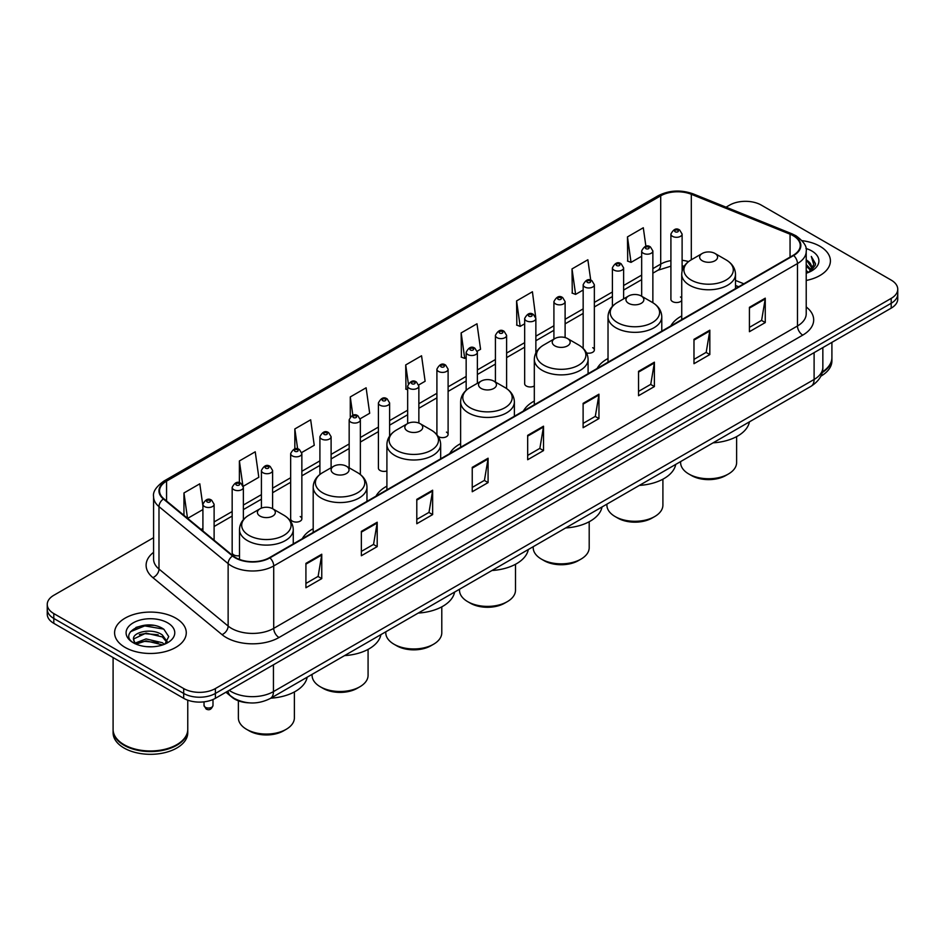 <?xml version="1.0" encoding="UTF-8"?>
<svg xmlns="http://www.w3.org/2000/svg" width="945" height="945" viewBox="0 0 945 945"><rect width="100%" height="100%" fill="white"/><g stroke="black" fill="none" stroke-linecap="round" stroke-linejoin="round"><path stroke-width="1.42" d="M313.197 528.716A39.572 22.845 0 0 0 302.282 538.709M386.907 486.155A39.572 22.845 0 0 0 375.992 496.149M460.617 443.607A39.572 22.845 0 0 0 449.702 453.6M534.315 401.046A39.572 22.845 0 0 0 523.4 411.04M608.025 358.498A39.572 22.845 0 0 0 597.11 368.491M681.735 315.937A39.572 22.845 0 0 0 670.82 325.93M535.862 352.946L535.862 318.5A5.599 3.237 180 0 1 532.401 321.489A5.599 3.237 180 0 1 526.306 320.792A5.599 3.237 180 0 1 524.664 318.5L524.664 383.741A5.599 3.237 0 0 0 526.306 386.021A5.599 3.237 0 0 0 534.315 385.962M438.232 436.484A5.599 3.237 0 0 0 438.551 436.684A5.599 3.237 0 0 0 444.658 437.381A5.599 3.237 0 0 0 448.107 434.405L448.107 369.164A5.599 3.237 180 0 1 444.658 372.153A5.599 3.237 180 0 1 438.551 371.456A5.599 3.237 180 0 1 436.909 369.164L436.909 434.405A5.599 3.237 0 0 0 436.944 434.759M389.612 436.094L389.612 402.936A5.599 3.237 180 0 1 386.151 405.925A5.599 3.237 180 0 1 380.055 405.228A5.599 3.237 180 0 1 378.413 402.936L378.413 468.177A5.599 3.237 0 0 0 380.055 470.456A5.599 3.237 0 0 0 386.907 470.941M301.857 518.84L301.857 453.6A5.599 3.237 180 0 1 298.407 456.589A5.599 3.237 180 0 1 292.3 455.892A5.599 3.237 180 0 1 290.658 453.6L290.658 518.84A5.599 3.237 0 0 0 292.3 521.12A5.599 3.237 0 0 0 298.407 521.829A5.599 3.237 0 0 0 301.857 518.84A5.599 3.237 0 0 0 300.215 516.549M243.361 519.703L243.361 487.384A5.599 3.237 180 0 1 239.9 490.36A5.599 3.237 180 0 1 233.805 489.664A5.599 3.237 180 0 1 232.163 487.384L232.163 552.612A5.599 3.237 0 0 0 233.805 554.892A5.599 3.237 0 0 0 239.498 555.684M682.113 271.038L682.113 234.065A5.599 3.237 180 0 1 678.652 237.053A5.599 3.237 180 0 1 672.556 236.356A5.599 3.237 180 0 1 670.915 234.065L670.915 299.305A5.599 3.237 0 0 0 672.556 301.585A5.599 3.237 0 0 0 681.735 300.475M738.541 286.843L735.493 285.603M586.526 352.934A5.599 3.237 0 0 0 594.358 349.957A5.599 3.237 0 0 0 592.716 347.677M448.107 434.405A5.599 3.237 0 0 0 446.465 432.113M681.735 298.136A5.599 3.237 0 0 0 680.471 297.013M248.925 702.832A22.396 12.935 180 0 1 232.139 697.351L225.926 692.224M153.421 625.377A29.862 17.246 0 0 0 135.938 627.456M153.586 537.681L53.806 595.291A22.396 12.935 0 0 0 47.25 604.434L47.25 614.191A22.396 12.935 0 0 0 53.806 623.334L183.696 698.32A22.396 12.935 0 0 0 215.377 698.32L891.194 308.141A22.396 12.935 0 0 0 897.75 298.998L897.75 294.119A22.396 12.935 0 0 1 891.194 303.262A22.396 12.935 0 0 0 897.75 294.119L897.75 289.241A22.396 12.935 0 0 0 891.194 280.098L761.304 205.112A22.396 12.935 0 0 0 729.623 205.112L726.055 207.168M47.25 604.434A22.396 12.935 0 0 0 53.806 613.577L183.696 688.562A22.396 12.935 0 0 0 215.377 688.562L215.377 693.441L891.194 303.262L215.377 693.441A22.396 12.935 0 0 1 183.696 693.441A22.396 12.935 0 0 0 215.377 693.441L215.377 698.32M53.806 613.577L53.806 618.455L183.696 693.441L53.806 618.455A22.396 12.935 0 0 1 47.25 609.312A22.396 12.935 0 0 0 53.806 618.455L53.806 623.334M819.917 246.255A35.839 20.695 0 0 0 802.01 240.656A35.839 20.695 0 0 1 819.917 246.255A35.839 20.695 0 0 1 830.407 260.891A35.839 20.695 0 0 0 819.917 246.255M175.77 618.148A35.839 20.695 0 0 0 136.718 613.659A35.839 20.695 0 0 0 114.593 632.784A35.839 20.695 0 0 0 125.083 647.408A35.839 20.695 0 0 0 164.147 651.896A35.839 20.695 0 0 0 186.271 632.784A35.839 20.695 0 0 0 175.77 618.148A35.839 20.695 0 0 0 136.718 613.659A35.839 20.695 0 0 0 114.593 632.784A35.839 20.695 0 0 0 125.083 647.408A35.839 20.695 0 0 0 164.147 651.896A35.839 20.695 0 0 0 186.271 632.784A35.839 20.695 0 0 0 175.77 618.148M793.245 235.742A23.897 13.797 180 0 1 800.25 245.499A23.897 13.797 180 0 1 793.245 255.256L269.49 557.644A23.897 13.797 180 0 1 233.025 555.802L163.875 498.783A23.897 13.797 180 0 1 159.551 490.868A23.897 13.797 180 0 1 166.556 481.123L660.709 195.816A23.897 13.797 180 0 1 691.303 194.28L790.055 234.195A23.897 13.797 180 0 1 793.245 235.742M793.67 235.494A24.487 14.14 0 0 0 790.398 233.911L691.645 193.997A24.487 14.14 0 0 0 660.283 195.58L166.131 480.875A24.487 14.14 0 0 0 163.39 498.984L232.529 555.991A24.487 14.14 0 0 0 269.916 557.881L793.67 255.493A24.487 14.14 0 0 0 793.67 235.494M305.92 563.374L305.92 587.755L321.761 578.612L321.761 554.231L305.92 563.374M305.92 583.431L318.122 576.391L321.702 555.034A5.977 3.449 -120 0 0 321.761 554.231M318.016 576.45L321.761 578.612M361.356 531.362L361.356 555.755L377.197 546.612L377.197 522.219L361.356 531.362M361.356 551.419L373.558 544.379L377.138 523.034A5.977 3.449 -120 0 0 377.197 522.219M373.452 544.438L377.197 546.612M416.792 499.362L416.792 523.743L432.633 514.6L432.633 490.219L416.792 499.362M416.792 519.419L428.995 512.379L432.574 491.022A5.977 3.449 -120 0 0 432.633 490.219M428.888 512.438L432.633 514.6M472.24 467.35L472.24 491.743L488.081 482.588L488.081 458.207L472.24 467.35M472.24 487.407L484.431 480.367L488.01 459.022A5.977 3.449 -120 0 0 488.081 458.207M484.324 480.426L488.081 482.588M749.42 307.314L749.42 331.707L765.261 322.564L765.261 298.171L749.42 307.314M749.42 327.372L761.623 320.331L765.202 298.986A5.977 3.449 -120 0 0 765.261 298.171M761.516 320.39L765.261 322.564M693.984 339.326L693.984 363.707L709.825 354.564L709.825 330.183L693.984 339.326M693.984 359.383L706.187 352.343L709.766 330.986A5.977 3.449 -120 0 0 709.825 330.183M706.08 352.402L709.825 354.564M638.548 371.326L638.548 395.719L654.389 386.576L654.389 362.183L638.548 371.326M638.548 391.395L650.751 384.343L654.33 362.998A5.977 3.449 -120 0 0 654.389 362.183M650.644 384.414L654.389 386.576M583.112 403.338L583.112 427.719L598.953 418.576L598.953 394.195L583.112 403.338M583.112 423.395L595.315 416.355L598.882 394.998A5.977 3.449 -120 0 0 598.953 394.195M595.208 416.414L598.953 418.576M527.676 435.35L527.676 459.731L543.517 450.588L543.517 426.195L527.676 435.35M527.676 455.407L539.879 448.355L543.446 427.01A5.977 3.449 -120 0 0 543.517 426.195M539.772 448.426L543.517 450.588M806.215 280.464A35.839 20.695 0 0 0 830.407 260.891A35.839 20.695 0 0 1 806.215 280.464M215.377 688.562L891.194 298.384A22.396 12.935 0 0 0 897.75 289.241M301.727 452.513L314.248 445.284L310.669 419.793L294.84 428.947L294.84 448.946M243.219 486.285L258.812 477.284L255.233 451.804L239.392 460.947L239.392 482.765M202.915 505.988L199.797 483.816L183.956 492.959L183.956 515.344M477.225 351.186L480.568 349.26L476.989 323.781L461.148 332.923L461.408 357.163M535.72 317.414L532.425 291.769L516.584 300.912L516.844 325.151M590.731 280.204L587.861 259.769L572.02 268.912L572.28 293.151M645.896 246.279L643.297 227.757L627.468 236.9L627.716 261.139M360.222 418.741L369.684 413.272L366.117 387.793L350.276 396.935L350.276 416.899M418.718 384.958L425.12 381.26L421.553 355.781L405.712 364.935L405.96 389.163M407.661 389.801L405.712 389.068M405.712 364.935L408.346 383.705M461.148 332.923L464.727 358.403L466.157 357.576M464.727 358.403L461.148 357.068M516.584 300.912L520.163 326.391L524.664 323.804M520.163 326.391L516.584 325.056M572.02 268.912L575.599 294.391L583.159 290.02M575.599 294.391L572.02 293.056M627.468 236.9L631.036 262.379L641.667 256.249M631.036 262.379L627.468 261.044M350.276 396.935L352.851 415.292M294.84 428.947L297.64 448.934M239.392 460.947L242.806 485.246M187.642 518.38L202.915 509.556M183.956 492.959L187.512 518.273M822.292 371.964A37.339 21.558 0 0 0 831.907 357.529L831.907 342.373M822.103 372.684A37.339 21.558 0 0 0 831.907 358.131A37.339 21.558 0 0 0 831.895 357.824M820.732 376.252A37.339 21.558 0 0 0 831.907 360.872L831.907 358.131M806.215 270.589L808.566 272.396M806.215 272.113L807.325 272.869M806.215 264.494L810.869 269.526M806.215 266.017L810.479 270.246M808.66 272.361A16.88 9.745 0 0 0 811.448 266.986A16.88 9.745 0 0 0 806.498 260.099L811.436 267.352M806.215 273.235A24.346 14.057 0 0 0 811.779 270.837A24.346 14.057 0 0 0 811.779 250.957A24.346 14.057 0 0 0 805.943 248.464M810.302 271.617L815.322 265.202L815.488 263.69L811.306 256.438L813.751 264.553L808.932 272.243M811.306 256.438L815.488 263.986M680.613 461.597L680.613 462.566A27.996 16.171 0 0 0 688.81 474L691.457 475.524A24.263 14.01 0 0 0 725.772 475.524L728.418 474A27.996 16.171 0 0 0 736.616 462.566L736.616 436.625M691.457 475.524L688.81 474A27.996 16.171 0 0 0 728.418 474M702.277 260.773A8.966 5.174 0 0 0 714.952 260.773A8.966 5.174 0 0 0 714.952 253.449L726.079 259.875A24.688 14.258 0 0 1 726.079 280.039A24.688 14.258 0 0 1 691.149 280.039A24.688 14.258 0 0 1 691.149 259.875C685.066 263.49 681.936 268.286 681.735 274.263A26.885 15.522 0 0 0 689.602 285.236A26.885 15.522 0 0 0 718.897 288.603A26.885 15.522 0 0 0 735.493 274.263C735.293 268.286 732.151 263.49 726.079 259.875L714.952 253.449A8.966 5.174 0 0 0 702.277 253.449A8.966 5.174 0 0 0 702.277 260.773M713.073 442.851A41.072 23.708 0 0 0 749.432 421.86M606.903 504.146L606.903 505.126A27.996 16.171 0 0 0 615.112 516.549L617.746 518.073A24.263 14.01 0 0 0 652.062 518.073L654.708 516.549A27.996 16.171 0 0 0 662.906 505.126L662.906 479.174M617.746 518.073L615.112 516.549A27.996 16.171 0 0 0 654.708 516.549M628.567 303.321A8.966 5.174 0 0 0 641.242 303.321A8.966 5.174 0 0 0 641.242 296.009L652.369 302.435A24.688 14.258 0 0 1 652.369 322.588A24.688 14.258 0 0 1 617.451 322.588A24.688 14.258 0 0 1 617.451 302.435C611.368 306.038 608.226 310.834 608.025 316.823A26.885 15.522 0 0 0 615.904 327.797A26.885 15.522 0 0 0 645.199 331.163A26.885 15.522 0 0 0 661.784 316.823C661.595 310.834 658.452 306.038 652.369 302.435L641.242 296.009A8.966 5.174 0 0 0 628.567 296.009A8.966 5.174 0 0 0 628.567 303.321M639.363 485.411A41.072 23.708 0 0 0 675.734 464.408M533.204 546.694L533.204 547.675A27.996 16.171 0 0 0 541.402 559.109L544.036 560.633A24.263 14.01 0 0 0 578.364 560.633L580.998 559.109A27.996 16.171 0 0 0 589.196 547.675L589.196 521.735M544.036 560.633L541.402 559.109A27.996 16.171 0 0 0 580.998 559.109M554.869 345.882A8.966 5.174 0 0 0 567.532 345.882A8.966 5.174 0 0 0 567.532 338.558L578.659 344.984A24.688 14.258 0 0 1 578.659 365.148A24.688 14.258 0 0 1 543.741 365.148A24.688 14.258 0 0 1 543.741 344.984C537.658 348.599 534.516 353.395 534.315 359.372A26.885 15.522 0 0 0 542.194 370.345A26.885 15.522 0 0 0 571.489 373.712A26.885 15.522 0 0 0 588.085 359.372C587.885 353.395 584.742 348.599 578.659 344.984L567.532 338.558A8.966 5.174 0 0 0 554.869 338.558A8.966 5.174 0 0 0 554.869 345.882M565.665 527.96A41.072 23.708 0 0 0 602.024 506.969M459.494 589.255L459.494 590.235A27.996 16.171 0 0 0 467.692 601.658L470.338 603.182A24.263 14.01 0 0 0 504.654 603.182L507.3 601.658A27.996 16.171 0 0 0 515.497 590.235L515.497 564.283M470.338 603.182L467.692 601.658A27.996 16.171 0 0 0 507.3 601.658M481.159 388.43A8.966 5.174 0 0 0 493.833 388.43A8.966 5.174 0 0 0 493.833 381.118L504.961 387.533A24.688 14.258 0 0 1 504.961 407.697A24.688 14.258 0 0 1 470.031 407.697A24.688 14.258 0 0 1 470.031 387.533C463.948 391.147 460.817 395.943 460.617 401.932A26.885 15.522 0 0 0 468.484 412.906A26.885 15.522 0 0 0 497.779 416.272A26.885 15.522 0 0 0 514.375 401.932C514.174 395.943 511.032 391.147 504.961 387.533L493.833 381.118A8.966 5.174 0 0 0 481.159 381.118A8.966 5.174 0 0 0 481.159 388.43M491.955 570.508A41.072 23.708 0 0 0 528.314 549.517M385.784 631.803L385.784 632.784A27.996 16.171 0 0 0 393.994 644.218L396.628 645.742A24.263 14.01 0 0 0 430.944 645.742L433.59 644.218A27.996 16.171 0 0 0 441.787 632.784L441.787 606.844M396.628 645.742L393.994 644.218A27.996 16.171 0 0 0 433.59 644.218M407.449 430.979A8.966 5.174 0 0 0 420.123 430.979A8.966 5.174 0 0 0 420.123 423.667L431.251 430.093A24.688 14.258 0 0 1 431.251 450.257A24.688 14.258 0 0 1 396.333 450.257A24.688 14.258 0 0 1 396.333 430.093C390.25 433.708 387.107 438.504 386.907 444.481A26.885 15.522 0 0 0 394.786 455.455A26.885 15.522 0 0 0 424.081 458.821A26.885 15.522 0 0 0 440.665 444.481C440.464 438.504 437.334 433.708 431.251 430.093L420.123 423.667A8.966 5.174 0 0 0 407.449 423.667A8.966 5.174 0 0 0 407.449 430.979M418.245 613.069A41.072 23.708 0 0 0 454.616 592.066M312.086 674.364L312.086 675.332A27.996 16.171 0 0 0 320.284 686.767L322.918 688.291A24.263 14.01 0 0 0 357.245 688.291L359.88 686.767A27.996 16.171 0 0 0 368.077 675.332L368.077 649.392M322.918 688.291L320.284 686.767A27.996 16.171 0 0 0 359.88 686.767M333.75 473.539A8.966 5.174 0 0 0 346.413 473.539A8.966 5.174 0 0 0 346.413 466.228L357.541 472.642A24.688 14.258 0 0 1 357.541 492.806A24.688 14.258 0 0 1 322.623 492.806A24.688 14.258 0 0 1 322.623 472.642C316.54 476.256 313.397 481.052 313.197 487.041A26.885 15.522 0 0 0 321.076 498.015A26.885 15.522 0 0 0 350.371 501.382A26.885 15.522 0 0 0 366.967 487.041C366.766 481.052 363.624 476.256 357.541 472.642L346.413 466.228A8.966 5.174 0 0 0 333.75 466.228A8.966 5.174 0 0 0 333.75 473.539M344.535 655.617A41.072 23.708 0 0 0 380.906 634.627M238.376 700.812L238.376 717.893A27.996 16.171 0 0 0 246.574 729.327L249.22 730.851A24.263 14.01 0 0 0 283.535 730.851L286.181 729.327A27.996 16.171 0 0 0 294.379 717.893L294.379 691.953M249.22 730.851L246.574 729.327A27.996 16.171 0 0 0 286.181 729.327M260.04 516.088A8.966 5.174 0 0 0 272.715 516.088A8.966 5.174 0 0 0 272.715 508.776L283.843 515.202A24.688 14.258 0 0 1 283.843 535.366A24.688 14.258 0 0 1 248.913 535.366A24.688 14.258 0 0 1 248.913 515.202C242.83 518.817 239.699 523.613 239.498 529.59A26.885 15.522 0 0 0 247.366 540.564A26.885 15.522 0 0 0 276.661 543.93A26.885 15.522 0 0 0 293.257 529.59C293.056 523.613 289.914 518.817 283.843 515.202L272.715 508.776A8.966 5.174 0 0 0 260.04 508.776A8.966 5.174 0 0 0 260.04 516.088M270.837 698.178A41.072 23.708 0 0 0 307.196 677.175M176.703 744.731A36.961 21.333 0 0 1 176.561 744.802A36.961 21.333 0 0 1 124.291 744.802L124.031 744.66A37.339 21.558 0 0 0 176.833 744.648A37.339 21.558 0 0 0 187.76 729.41L187.76 700.174M113.105 729.717A37.339 21.558 0 0 0 113.093 730.024A37.339 21.558 0 0 0 124.031 745.262A37.339 21.558 0 0 0 164.713 749.94A37.339 21.558 0 0 0 187.76 730.024A37.339 21.558 0 0 0 187.76 729.717M113.093 730.024L113.093 732.765A37.339 21.558 0 0 0 124.031 748.003A37.339 21.558 0 0 0 164.713 752.681A37.339 21.558 0 0 0 187.76 732.765L187.76 730.024M146.357 646.64L152.039 646.805M135.194 643.072L146.062 638.914L162.363 642.73L164.347 644.313M136.186 644.112L146.062 640.852L162.729 644.915M135.359 643.817L133.611 639.73A16.88 9.745 0 0 0 136.34 644.242M167.218 641.69L162.363 634.993C152.239 627.433 131.39 632.099 133.611 639.73L133.552 638.985M133.658 639.966L134.131 638.714L146.062 633.115L162.363 636.93L166.828 642.187M164.914 644.077L168.73 636.587L163.91 629.323C146.829 617.038 116.471 633.221 134.001 643.143L134.863 643.675M167.643 622.838A24.346 14.057 0 0 0 133.221 622.838A24.346 14.057 0 0 0 133.221 642.718A24.346 14.057 0 0 0 167.643 642.718A24.346 14.057 0 0 0 167.643 622.838M113.093 657.566L113.093 729.41A37.339 21.558 0 0 0 124.031 744.648A37.339 21.558 0 0 0 124.031 744.66L124.291 744.802M130.434 631.756L144.739 625.897L163.579 629.098M139.364 634.615L144.739 633.634L158.181 634.792M139.364 642.352L144.739 641.383L158.181 642.529M229.21 690.334A29.862 17.246 0 0 0 231.218 691.61A29.862 17.246 0 0 0 273.448 691.61L814.106 379.465A29.862 17.246 0 0 0 822.847 367.274C823.071 374.692 819.126 381.036 811.011 386.304L270.353 698.449A14.931 8.623 60 0 0 273.448 691.61L273.448 664.784M814.106 352.65L814.106 379.465A14.931 8.623 60 0 1 811.011 386.304M227.993 691.031A14.931 9.993 129.5 0 0 230.604 695.886L226.068 692.153M891.194 308.141L891.194 298.384M183.696 698.32L183.696 688.562M806.215 306.948A37.339 21.558 180 0 1 802.754 335.121L278.999 637.509A7.465 4.312 60 0 1 273.719 628.366L797.474 325.978A29.862 17.246 0 0 0 806.215 313.775L806.215 251.346A29.862 17.246 180 0 1 797.474 263.549A7.465 4.312 -120 0 0 793.67 255.493M278.999 637.509A37.339 21.558 180 0 1 226.198 637.509A37.339 21.558 180 0 1 222.016 634.627L152.866 577.619A37.339 21.558 180 0 1 153.586 552.317M231.478 628.366A29.862 17.246 0 0 0 273.719 628.366L273.719 565.937A29.862 17.246 180 0 1 228.135 563.633L158.984 506.614A29.862 17.246 180 0 1 153.586 496.727L153.586 559.156A29.862 17.246 0 0 0 158.984 569.044L228.135 626.062A29.862 17.246 0 0 0 231.478 628.366M806.215 251.346C807.219 246.68 803.782 241.483 795.926 235.742L792.005 233.828A7.465 3.496 112 0 0 790.398 233.911M792.005 233.828L693.252 193.914C680.884 189.532 669.143 190.169 658.027 195.816A7.465 4.312 60 0 1 660.283 195.58M166.131 480.875A7.465 4.312 -120 0 0 163.875 481.111C156.126 486.687 152.688 491.884 153.586 496.727M163.39 498.984A7.465 4.997 129.5 0 0 158.984 506.614L158.984 569.044A7.465 4.997 -50.5 0 1 152.866 577.619M693.252 193.914A7.465 3.496 112 0 0 691.645 193.997M232.529 555.991A7.465 4.997 129.5 0 0 228.135 563.633L228.135 626.062A7.465 4.997 -50.5 0 1 222.016 634.627M269.916 557.881A7.465 4.312 60 0 1 273.719 565.937L797.474 263.549L797.474 325.978A7.465 4.312 60 0 0 802.754 335.121M166.556 481.123L166.556 500.992M790.055 234.195L790.055 257.099M691.303 194.28L691.303 259.792M743.821 283.784L735.493 280.417M688.562 261.6A23.897 13.797 0 0 0 682.113 260.312M670.915 260.619A23.897 13.797 0 0 0 660.709 264.104L652.865 268.628M660.709 195.816L660.709 264.104A13.443 7.761 60 0 1 657.921 270.258L652.865 273.176M641.667 275.101L623.617 285.52M612.407 291.981L594.358 302.412M583.159 308.873L565.11 319.292M553.912 325.765L535.862 336.184M524.664 342.645L506.614 353.076M495.416 359.537L477.367 369.956M466.157 376.429L448.107 386.848M436.909 393.309L418.859 403.728M407.661 410.201L389.612 420.619M378.413 427.081L360.364 437.511M349.166 443.973L331.104 454.391M319.906 460.865L301.857 471.283M290.658 477.745L272.609 488.163M261.411 494.637L243.361 505.055M232.163 511.529L214.113 521.947M202.915 528.409L201.084 529.46M527.676 436.117L543.446 427.01M583.112 404.106L598.882 394.998M638.548 372.106L654.33 362.998M693.984 340.094L709.766 330.986M749.42 308.094L765.202 298.986M472.24 468.129L488.01 459.022M416.792 500.129L432.574 491.022M361.356 532.141L377.138 523.034M305.92 564.141L321.702 555.034M675.191 231.785A1.866 1.075 0 0 0 677.837 231.785A1.866 1.075 0 0 0 677.837 230.261A1.866 1.075 0 0 0 675.191 230.261A1.866 1.075 0 0 0 675.191 231.785M652.865 302.719L652.865 250.957A5.599 3.237 180 0 1 649.404 253.945A5.599 3.237 180 0 1 643.297 253.236A5.599 3.237 180 0 1 641.667 250.957L641.667 296.246M645.943 248.665A1.866 1.075 0 0 0 648.577 248.665A1.866 1.075 0 0 0 648.577 247.141A1.866 1.075 0 0 0 645.943 247.141A1.866 1.075 0 0 0 645.943 248.665M623.617 298.868L623.617 267.837A5.599 3.237 180 0 1 620.156 270.825A5.599 3.237 180 0 1 614.049 270.128A5.599 3.237 180 0 1 612.407 267.837L612.407 306.357M616.695 265.557A1.866 1.075 0 0 0 619.329 265.557A1.866 1.075 0 0 0 619.329 264.033A1.866 1.075 0 0 0 616.695 264.033A1.866 1.075 0 0 0 616.695 265.557M594.358 349.957L594.358 284.728A5.599 3.237 180 0 1 590.909 287.717A5.599 3.237 180 0 1 584.801 287.02A5.599 3.237 180 0 1 583.159 284.728L583.159 348.362M587.436 282.437A1.866 1.075 0 0 0 590.082 282.437A1.866 1.075 0 0 0 590.082 280.913A1.866 1.075 0 0 0 587.436 280.913A1.866 1.075 0 0 0 587.436 282.437M565.11 337.566L565.11 301.62A5.599 3.237 180 0 1 561.649 304.609A5.599 3.237 180 0 1 555.554 303.9A5.599 3.237 180 0 1 553.912 301.62L553.912 339.113M558.188 299.329A1.866 1.075 0 0 0 560.834 299.329A1.866 1.075 0 0 0 560.834 297.805A1.866 1.075 0 0 0 558.188 297.805A1.866 1.075 0 0 0 558.188 299.329M528.94 316.221A1.866 1.075 0 0 0 531.586 316.221A1.866 1.075 0 0 0 531.586 314.697A1.866 1.075 0 0 0 528.94 314.697A1.866 1.075 0 0 0 528.94 316.221M506.614 388.584L506.614 335.392A5.599 3.237 180 0 1 503.153 338.381A5.599 3.237 180 0 1 497.046 337.672A5.599 3.237 180 0 1 495.416 335.392L495.416 382.028M499.692 333.101A1.866 1.075 0 0 0 502.327 333.101A1.866 1.075 0 0 0 502.327 331.577A1.866 1.075 0 0 0 499.692 331.577A1.866 1.075 0 0 0 499.692 333.101M477.367 383.304L477.367 352.284A5.599 3.237 180 0 1 473.906 355.261A5.599 3.237 180 0 1 467.799 354.564A5.599 3.237 180 0 1 466.157 352.284L466.157 390.332M470.445 349.993A1.866 1.075 0 0 0 473.079 349.993A1.866 1.075 0 0 0 473.079 348.469A1.866 1.075 0 0 0 470.445 348.469A1.866 1.075 0 0 0 470.445 349.993M441.185 366.884A1.866 1.075 0 0 0 443.831 366.884A1.866 1.075 0 0 0 443.831 365.361A1.866 1.075 0 0 0 441.185 365.361A1.866 1.075 0 0 0 441.185 366.884M418.859 423.065L418.859 386.056A5.599 3.237 180 0 1 415.398 389.045A5.599 3.237 180 0 1 409.303 388.336A5.599 3.237 180 0 1 407.661 386.056L407.661 423.549M411.937 383.764A1.866 1.075 0 0 0 414.583 383.764A1.866 1.075 0 0 0 414.583 382.241A1.866 1.075 0 0 0 411.937 382.241A1.866 1.075 0 0 0 411.937 383.764M382.69 400.656A1.866 1.075 0 0 0 385.336 400.656A1.866 1.075 0 0 0 385.336 399.133A1.866 1.075 0 0 0 382.69 399.133A1.866 1.075 0 0 0 382.69 400.656M360.364 474.544L360.364 419.828A5.599 3.237 180 0 1 356.903 422.817A5.599 3.237 180 0 1 350.796 422.12A5.599 3.237 180 0 1 349.166 419.828L349.166 467.81M353.442 417.536A1.866 1.075 0 0 0 356.076 417.536A1.866 1.075 0 0 0 356.076 416.013A1.866 1.075 0 0 0 353.442 416.013A1.866 1.075 0 0 0 353.442 417.536M331.104 467.74L331.104 436.72A5.599 3.237 180 0 1 327.655 439.708A5.599 3.237 180 0 1 321.548 439A5.599 3.237 180 0 1 319.906 436.72L319.906 474.461M324.194 434.428A1.866 1.075 0 0 0 326.828 434.428A1.866 1.075 0 0 0 326.828 432.904A1.866 1.075 0 0 0 324.194 432.904A1.866 1.075 0 0 0 324.194 434.428M294.935 451.32A1.866 1.075 0 0 0 297.58 451.32A1.866 1.075 0 0 0 297.58 449.796A1.866 1.075 0 0 0 294.935 449.796A1.866 1.075 0 0 0 294.935 451.32M272.609 508.717L272.609 470.492A5.599 3.237 180 0 1 269.148 473.48A5.599 3.237 180 0 1 263.053 472.772A5.599 3.237 180 0 1 261.411 470.492L261.411 508.126M265.687 468.2A1.866 1.075 0 0 0 268.333 468.2A1.866 1.075 0 0 0 268.333 466.676A1.866 1.075 0 0 0 265.687 466.676A1.866 1.075 0 0 0 265.687 468.2M236.439 485.092A1.866 1.075 0 0 0 239.085 485.092A1.866 1.075 0 0 0 239.085 483.568A1.866 1.075 0 0 0 236.439 483.568A1.866 1.075 0 0 0 236.439 485.092M205.337 707.285A4.477 2.587 0 0 0 210.227 707.84A4.477 2.587 0 0 0 212.991 705.454C211.515 709.482 209.223 710.664 206.116 708.998L204.025 705.454A4.477 2.587 0 0 0 205.337 707.285M214.113 540.197L214.113 504.264A5.599 3.237 180 0 1 210.652 507.252A5.599 3.237 180 0 1 204.545 506.555A5.599 3.237 180 0 1 202.915 504.264L202.915 530.972M207.191 501.984A1.866 1.075 0 0 0 209.825 501.984A1.866 1.075 0 0 0 209.825 500.46A1.866 1.075 0 0 0 207.191 500.46A1.866 1.075 0 0 0 207.191 501.984M270.353 698.449C258.339 704.486 246.326 704.486 234.301 698.449L230.604 695.886M822.847 367.274L822.847 347.595M658.027 195.816L163.875 481.111M684.227 266.183L682.113 265.947M670.915 266.183L657.921 270.258M641.667 279.649L623.617 290.068M612.407 296.529L594.358 306.948M583.159 313.421L565.11 323.84M553.912 330.301L535.862 340.732M524.664 347.193L506.614 357.612M495.416 364.085L477.367 374.503M466.157 380.965L448.107 391.395M436.909 397.857L418.859 408.275M407.661 414.749L389.612 425.167M378.413 431.629L360.364 442.047M349.166 448.521L331.104 458.939M319.906 465.401L301.857 475.831M290.658 482.293L272.609 492.711M261.411 499.184L243.361 509.603M232.163 516.064L214.113 526.495M738.707 286.748L735.493 285.449M735.493 288.591L735.493 274.263M681.735 319.634L681.735 274.263M702.277 253.449L691.149 259.875M661.784 331.152L661.784 316.823M608.025 362.183L608.025 316.823M628.567 296.009L617.451 302.435M588.085 373.7L588.085 359.372M534.315 404.743L534.315 359.372M554.869 338.558L543.741 344.984M514.375 416.261L514.375 401.932M460.617 447.292L460.617 401.932M481.159 381.118L470.031 387.533M440.665 458.809L440.665 444.481M386.907 489.853L386.907 444.481M407.449 423.667L396.333 430.093M366.967 501.37L366.967 487.041M313.197 532.401L313.197 487.041M333.75 466.228L322.623 472.642M293.257 543.918L293.257 529.59M239.498 559.428L239.498 529.59M260.04 508.776L248.913 515.202M682.113 234.065L679.703 230.072C676.455 227.721 673.525 229.056 670.915 234.065M652.865 250.957L650.443 246.964C647.195 244.613 644.266 245.948 641.667 250.957M623.617 267.837L621.196 263.844C617.947 261.505 615.018 262.828 612.407 267.837M594.358 284.728L591.948 280.736C588.7 278.385 585.77 279.72 583.159 284.728M565.11 301.62L562.7 297.616C559.452 295.277 556.522 296.612 553.912 301.62M535.862 318.5L533.452 314.508C530.204 312.157 527.275 313.492 524.664 318.5M506.614 335.392L504.193 331.4C500.944 329.049 498.015 330.384 495.416 335.392M477.367 352.284L474.945 348.28C471.697 345.941 468.767 347.264 466.157 352.284M448.107 369.164L445.697 365.172C442.449 362.821 439.519 364.156 436.909 369.164M418.859 386.056L416.45 382.063C413.201 379.713 410.272 381.048 407.661 386.056M389.612 402.936L387.202 398.944C383.954 396.605 381.024 397.928 378.413 402.936M360.364 419.828L357.942 415.835C354.694 413.485 351.764 414.82 349.166 419.828M331.104 436.72L328.695 432.715C325.446 430.377 322.517 431.711 319.906 436.72M301.857 453.6L299.447 449.607C296.198 447.257 293.269 448.591 290.658 453.6M272.609 470.492L270.199 466.499C266.951 464.149 264.021 465.483 261.411 470.492M243.361 487.384L240.951 483.379C237.703 481.04 234.773 482.363 232.163 487.384M212.991 705.454L212.991 699.513M214.113 504.264L211.692 500.271C208.443 497.92 205.514 499.255 202.915 504.264M204.025 705.454L204.025 701.84"/></g></svg>

